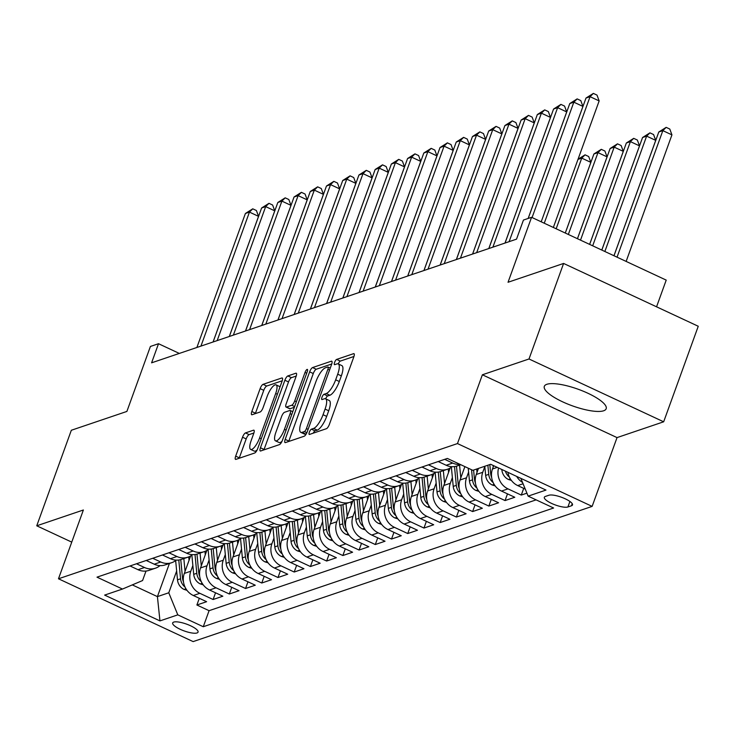 <?xml version="1.0" encoding="UTF-8"?>
<svg xmlns="http://www.w3.org/2000/svg" width="735" height="735" viewBox="0 0 735 735"><rect width="100%" height="100%" fill="white"/><g stroke="black" fill="none" stroke-linecap="round" stroke-linejoin="round"><path stroke-width="1.1" d="M309.343 432.18A2.894 0.882 -65 0 0 309.233 434.422A2.894 0.882 -65 0 0 309.508 434.422L326.423 428.698A4.144 1.268 -65 0 0 329.372 424.407L353.82 356.879A4.144 1.268 -65 0 0 353.976 353.673A4.144 1.268 -65 0 0 353.581 353.673L336.667 359.406A2.894 0.882 -65 0 0 334.6 362.401A2.894 0.882 -65 0 0 334.489 364.652A2.894 0.882 -65 0 0 334.765 364.652L336.952 363.908A13.248 4.052 -65 0 1 338.21 363.908A13.248 4.052 -65 0 1 337.705 374.188L335.665 379.811A13.248 4.052 -65 0 1 326.23 393.547L324.034 394.291A2.894 0.882 -65 0 0 321.976 397.295A2.894 0.882 -65 0 0 321.866 399.537A2.894 0.882 -65 0 0 322.132 399.537L324.328 398.802A13.248 4.052 -65 0 1 325.577 398.793A13.248 4.052 -65 0 1 325.072 409.073L323.042 414.705A13.248 4.052 -65 0 1 313.597 428.431L311.41 429.176A2.894 0.882 -65 0 0 309.343 432.18M603.637 410.782A32.9 8.792 -160.1 0 0 606.182 408.733A32.9 8.792 -160.1 0 0 583.177 391.176A32.9 8.792 -160.1 0 0 546.868 384.295A32.9 8.792 -160.1 0 0 544.313 386.334A32.9 8.792 -160.1 0 0 567.328 403.892A32.9 8.792 -160.1 0 0 603.637 410.782M197.008 632.964A13.496 3.611 -160.1 0 0 198.055 632.118A13.496 3.611 -160.1 0 0 188.619 624.915A13.496 3.611 -160.1 0 0 173.717 622.095A13.496 3.611 -160.1 0 0 172.679 622.931A13.496 3.611 -160.1 0 0 182.115 630.134A13.496 3.611 -160.1 0 0 197.008 632.964M245.49 432.915A4.144 1.268 -65 0 0 242.541 437.206L235.678 456.15A4.144 1.268 -65 0 0 235.522 459.366A4.144 1.268 -65 0 0 235.917 459.366L254.705 452.999A4.144 1.268 -65 0 0 257.654 448.708L282.093 381.189A4.144 1.268 -65 0 0 282.249 377.974A4.144 1.268 -65 0 0 281.863 377.974L263.075 384.341A4.144 1.268 -65 0 0 260.126 388.631L251.839 411.517A4.144 1.268 -65 0 0 251.682 414.724A4.144 1.268 -65 0 0 252.077 414.724L260.116 412.004A4.144 1.268 -65 0 0 263.066 407.714L267.173 396.358A11.071 3.381 -65 0 1 276.112 384.883A11.071 3.381 -65 0 1 275.689 393.473L259.602 437.931A11.071 3.381 -65 0 1 250.653 449.407A11.071 3.381 -65 0 1 251.085 440.816L253.759 433.402A4.144 1.268 -65 0 0 253.924 430.195A4.144 1.268 -65 0 0 253.529 430.195L245.49 432.915L249.128 434.615A4.144 1.268 -65 0 0 246.179 438.905L239.316 457.85A4.144 1.268 -65 0 0 239.178 458.254M529.007 358.983L482.38 374.786L617.033 437.601L663.668 421.798L529.007 358.983L563.598 263.442L508.041 282.268L531.561 217.303L523.449 220.05L516.53 239.151L151.594 362.824L158.512 343.714L150.409 346.461L126.889 411.435L71.332 430.26L36.75 525.801L71.754 542.127M482.38 374.786L457.473 443.572L58.478 578.785L83.377 509.998L36.75 525.801M285.189 439.374A4.144 1.268 -65 0 0 285.033 442.589A4.144 1.268 -65 0 0 285.428 442.589L304.216 436.222A4.144 1.268 -65 0 0 307.166 431.932L331.604 364.404A4.144 1.268 -65 0 0 331.761 361.197A4.144 1.268 -65 0 0 331.375 361.197L312.586 367.564A4.144 1.268 -65 0 0 309.637 371.855L285.189 439.374L288.837 441.073A4.144 1.268 -65 0 0 288.69 441.478M279.456 444.611L260.668 450.978A4.144 1.268 -65 0 1 260.282 450.978A4.144 1.268 -65 0 1 260.438 447.762L284.877 380.243A4.144 1.268 -65 0 1 287.826 375.952L295.874 373.224A4.144 1.268 -65 0 1 296.26 373.224A4.144 1.268 -65 0 1 296.104 376.439L286.191 403.818A4.144 1.268 -65 0 0 286.034 407.034A4.144 1.268 -65 0 0 286.429 407.034L291.758 405.224A4.144 1.268 -65 0 0 294.707 400.933L305.025 372.424A2.894 0.882 -65 0 1 307.368 369.42A2.894 0.882 -65 0 1 307.258 371.671L282.405 440.32A4.144 1.268 -65 0 1 279.456 444.611M563.598 263.442L698.25 326.257L663.668 421.798M199.314 598.29L196.888 604.997L206.618 601.699L193.333 595.506L199.828 593.301A16.868 15.417 -108.7 0 1 190.797 571.224L192.873 565.509M215.539 592.796L213.104 599.503L222.843 596.204L209.558 590.003L216.044 587.807A16.868 15.417 -108.7 0 1 207.022 565.729L209.089 560.015M231.755 587.302L229.329 594.009L239.059 590.71L225.774 584.509L232.26 582.313A16.868 15.417 -108.7 0 1 223.238 560.235L225.305 554.521M247.971 581.798L245.545 588.505L255.275 585.207L241.999 579.015L248.485 576.819A16.868 15.417 -108.7 0 1 239.463 554.741L241.53 549.027M264.196 576.304L261.77 583.011L271.5 579.713L258.215 573.52L264.701 571.316A16.868 15.417 -108.7 0 1 255.679 549.238L257.746 543.523M280.412 570.81L277.986 577.517L287.716 574.219L274.431 568.017L280.926 565.821A16.868 15.417 -108.7 0 1 271.895 543.744L273.962 538.029M296.637 565.316L294.202 572.023L303.941 568.725L290.656 562.523L297.142 560.327A16.868 15.417 -108.7 0 1 288.12 538.25L290.187 532.535M312.853 559.822L310.427 566.52L320.157 563.221L306.872 557.029L313.358 554.833A16.868 15.417 -108.7 0 1 304.336 532.756L306.403 527.041M329.069 554.319L326.643 561.025L336.373 557.727L323.097 551.535L329.583 549.33A16.868 15.417 -108.7 0 1 320.552 527.252L322.628 521.547M345.294 548.824L342.859 555.531L352.598 552.233L339.313 546.032L345.799 543.836A16.868 15.417 -108.7 0 1 336.777 521.758L338.844 516.043M361.51 543.33L359.084 550.037L368.814 546.739L355.529 540.537L362.015 538.342A16.868 15.417 -108.7 0 1 352.993 516.264L355.06 510.549M377.726 537.836L375.3 544.534L385.03 541.236L371.754 535.043L378.24 532.847A16.868 15.417 -108.7 0 1 369.218 510.77L371.285 505.055M393.951 532.333L391.525 539.04L401.255 535.741L387.97 529.549L394.456 527.344A16.868 15.417 -108.7 0 1 385.434 505.267L387.501 499.561M410.167 526.839L407.741 533.546L417.471 530.247L404.186 524.046L410.681 521.85A16.868 15.417 -108.7 0 1 401.65 499.772L403.717 494.058M426.392 521.345L423.957 528.052L433.696 524.753L420.411 518.552L426.897 516.356A16.868 15.417 -108.7 0 1 417.875 494.278L419.942 488.564M442.608 515.851L440.182 522.548L449.912 519.25L436.627 513.058L443.113 510.862A16.868 15.417 -108.7 0 1 434.091 488.784L436.158 483.07M458.824 510.347L456.398 517.054L466.128 513.756L452.852 507.563L459.338 505.358A16.868 15.417 -108.7 0 1 450.316 483.281L452.383 477.575M475.049 504.853L472.623 511.56L482.353 508.262L469.068 502.06L475.554 499.864A16.868 15.417 -108.7 0 1 466.532 477.787L468.599 472.072M491.265 499.359L488.839 506.066L498.569 502.768L485.284 496.566L491.77 494.37A16.868 15.417 -108.7 0 1 482.748 472.293L484.815 466.578M507.481 493.865L505.055 500.563L514.785 497.264L501.509 491.072L507.995 488.876A16.868 15.417 -108.7 0 1 498.587 467.984M523.706 488.362L521.28 495.068L526.921 493.157M193.333 595.506A16.868 15.417 71.3 0 1 184.31 573.429L190.65 555.917M209.558 590.003A16.868 15.417 71.3 0 1 200.536 567.925L206.866 550.423M225.774 584.509A16.868 15.417 71.3 0 1 216.751 562.431L223.091 544.929M241.999 579.015A16.868 15.417 71.3 0 1 232.967 556.937L239.307 539.426M258.215 573.52A16.868 15.417 71.3 0 1 249.193 551.443L255.532 533.932M274.431 568.017A16.868 15.417 71.3 0 1 265.409 545.94L271.748 528.437M290.656 562.523A16.868 15.417 71.3 0 1 281.634 540.446L287.964 522.943M306.872 557.029A16.868 15.417 71.3 0 1 297.85 534.951L304.189 517.44M323.097 551.535A16.868 15.417 71.3 0 1 314.065 529.457L320.405 511.946M339.313 546.032A16.868 15.417 71.3 0 1 330.291 523.954L336.621 506.452M355.529 540.537A16.868 15.417 71.3 0 1 346.507 518.46L352.846 500.958M371.754 535.043A16.868 15.417 71.3 0 1 362.722 512.966L369.062 495.454M387.97 529.549A16.868 15.417 71.3 0 1 378.948 507.472L385.287 489.96M404.186 524.046A16.868 15.417 71.3 0 1 395.164 501.968L401.503 484.466M420.411 518.552A16.868 15.417 71.3 0 1 411.389 496.474L417.719 478.972M436.627 513.058A16.868 15.417 71.3 0 1 427.605 490.98L433.944 473.469M452.852 507.563A16.868 15.417 71.3 0 1 443.821 485.486L450.16 467.974M469.068 502.06A16.868 15.417 71.3 0 1 460.046 479.983L464.878 466.624M485.284 496.566A16.868 15.417 71.3 0 1 476.262 474.488L478.467 468.415M501.509 491.072A16.868 15.417 71.3 0 1 492.478 468.994L493.681 465.687M548.916 495.243L545.342 496.456A13.074 3.491 -160.1 0 0 544.332 497.264A13.074 3.491 -160.1 0 0 553.483 504.247A13.074 3.491 -160.1 0 0 567.907 506.975L571.481 505.772A13.074 3.491 -160.1 0 0 572.491 504.954A13.074 3.491 -160.1 0 0 563.35 497.981A13.074 3.491 -160.1 0 0 548.916 495.243M457.473 443.572L592.134 506.387L193.13 641.6L58.478 578.785M196.888 604.997L209.08 610.684L203.273 626.734L553.611 508.014L528.134 496.134L520.876 478.375M203.273 626.734L177.797 614.855L159.954 620.9L104.636 595.093L122.479 589.047L97.002 577.159L447.339 458.438L472.816 470.327L490.658 464.281L545.976 490.08L528.134 496.134M130.031 565.968L138.015 569.698A16.868 15.417 71.3 0 0 148.966 570.388L155.452 568.192A16.868 15.417 -108.7 0 1 144.51 567.503L136.517 563.773M146.247 560.474L154.24 564.204A16.868 15.417 71.3 0 0 165.191 564.893L171.678 562.698A16.868 15.417 -108.7 0 1 160.726 561.999L152.733 558.278M162.472 554.98L170.456 558.701A16.868 15.417 71.3 0 0 181.407 559.399L187.894 557.194A16.868 15.417 -108.7 0 1 176.942 556.505L168.958 552.775M178.688 549.486L186.681 553.207A16.868 15.417 71.3 0 0 197.623 553.905L204.109 551.7A16.868 15.417 -108.7 0 1 193.167 551.011L185.174 547.281M194.904 543.983L202.897 547.713A16.868 15.417 71.3 0 0 213.848 548.402L220.335 546.206A16.868 15.417 -108.7 0 1 209.383 545.517L201.39 541.787M211.129 538.489L219.113 542.219A16.868 15.417 71.3 0 0 230.064 542.908L236.551 540.712A16.868 15.417 -108.7 0 1 225.608 540.014L217.615 536.293M227.345 532.994L235.338 536.715A16.868 15.417 71.3 0 0 246.28 537.414L252.776 535.209A16.868 15.417 -108.7 0 1 241.824 534.52L233.831 530.789M243.561 527.5L251.554 531.221A16.868 15.417 71.3 0 0 262.505 531.919L268.992 529.714A16.868 15.417 -108.7 0 1 258.04 529.025L250.056 525.295M259.786 521.997L267.77 525.727A16.868 15.417 71.3 0 0 278.721 526.416L285.208 524.22A16.868 15.417 -108.7 0 1 274.265 523.531L266.272 519.801M276.002 516.503L283.995 520.233A16.868 15.417 71.3 0 0 294.946 520.922L301.433 518.726A16.868 15.417 -108.7 0 1 290.481 518.028L282.488 514.307M292.227 511.009L300.211 514.73A16.868 15.417 71.3 0 0 311.162 515.428L317.649 513.223A16.868 15.417 -108.7 0 1 306.697 512.534L298.713 508.813M308.443 505.515L316.436 509.236A16.868 15.417 71.3 0 0 327.378 509.934L333.865 507.729A16.868 15.417 -108.7 0 1 322.922 507.04L314.929 503.31M324.659 500.011L332.652 503.741A16.868 15.417 71.3 0 0 343.603 504.43L350.09 502.235A16.868 15.417 -108.7 0 1 339.138 501.546L331.145 497.815M340.884 494.517L348.868 498.247A16.868 15.417 71.3 0 0 359.819 498.936L366.306 496.741A16.868 15.417 -108.7 0 1 355.363 496.042L347.37 492.321M357.1 489.023L365.093 492.744A16.868 15.417 71.3 0 0 376.035 493.442L382.531 491.237A16.868 15.417 -108.7 0 1 371.579 490.548L363.586 486.827M373.316 483.529L381.309 487.25A16.868 15.417 71.3 0 0 392.26 487.948L398.747 485.743A16.868 15.417 -108.7 0 1 387.795 485.054L379.811 481.324M389.541 478.026L397.534 481.756A16.868 15.417 71.3 0 0 408.476 482.445L414.963 480.249A16.868 15.417 -108.7 0 1 404.02 479.56L396.027 475.83M405.757 472.532L413.75 476.262A16.868 15.417 71.3 0 0 424.701 476.951L431.188 474.755A16.868 15.417 -108.7 0 1 420.236 474.057L412.243 470.336M421.982 467.037L429.966 470.767A16.868 15.417 71.3 0 0 440.917 471.457L447.404 469.261A16.868 15.417 -108.7 0 1 436.452 468.562L428.468 464.842M438.198 461.543L446.191 465.264A16.868 15.417 71.3 0 0 457.133 465.962L460.799 464.722M460.248 464.456A16.868 15.417 -108.7 0 1 452.677 463.068L444.684 459.338M525.259 489.087L517.725 485.578A16.868 15.417 -108.7 0 1 507.931 472.339M522.557 482.482A16.868 15.417 -108.7 0 1 516.687 476.418M521.28 495.068L507.995 488.876M505.055 500.563L491.77 494.37M488.839 506.066L475.554 499.864M472.623 511.56L459.338 505.358M456.398 517.054L443.113 510.862M440.182 522.548L426.897 516.356M423.957 528.052L410.681 521.85M407.741 533.546L394.456 527.344M391.525 539.04L378.24 532.847M375.3 544.534L362.015 538.342M359.084 550.037L345.799 543.836M342.859 555.531L329.583 549.33M326.643 561.025L313.358 554.833M310.427 566.52L297.142 560.327M294.202 572.023L280.926 565.821M277.986 577.517L264.701 571.316M261.77 583.011L248.485 576.819M245.545 588.505L232.26 582.313M229.329 594.009L216.044 587.807M213.104 599.503L199.828 593.301M209.08 610.684L536.127 499.855M169.427 563.46L157.419 596.618L168.774 592.778L176.648 571.012M656.557 306.807L666.213 280.108L531.561 217.303M617.033 437.601L592.134 506.387M179.331 353.425L158.512 343.714M132.291 584.895L157.419 596.618L159.954 620.9M146.008 571.049L142.572 580.549L122.479 589.047M451.961 466.697A16.868 15.417 -108.7 0 1 447.404 469.261M435.745 472.192A16.868 15.417 -108.7 0 1 431.188 474.755M419.52 477.686A16.868 15.417 -108.7 0 1 414.963 480.249M403.304 483.18A16.868 15.417 -108.7 0 1 398.747 485.743M387.088 488.683A16.868 15.417 -108.7 0 1 382.531 491.237M370.863 494.177A16.868 15.417 -108.7 0 1 366.306 496.741M354.647 499.671A16.868 15.417 -108.7 0 1 350.09 502.235M338.422 505.166A16.868 15.417 -108.7 0 1 333.865 507.729M322.206 510.669A16.868 15.417 -108.7 0 1 317.649 513.223M305.99 516.163A16.868 15.417 -108.7 0 1 301.433 518.726M289.765 521.657A16.868 15.417 -108.7 0 1 285.208 524.22M273.549 527.151A16.868 15.417 -108.7 0 1 268.992 529.714M257.323 532.654A16.868 15.417 -108.7 0 1 252.776 535.209M241.108 538.149A16.868 15.417 -108.7 0 1 236.551 540.712M224.892 543.643A16.868 15.417 -108.7 0 1 220.335 546.206M208.666 549.137A16.868 15.417 -108.7 0 1 204.109 551.7M192.451 554.64A16.868 15.417 -108.7 0 1 187.894 557.194M176.235 560.134A16.868 15.417 -108.7 0 1 171.678 562.698M160.01 565.628A16.868 15.417 -108.7 0 1 155.452 568.192M168.774 592.778L177.797 614.855M313.285 433.145A2.894 0.882 -65 0 1 315.049 430.875L317.235 430.131A13.248 4.052 -65 0 0 326.68 416.396L323.042 414.705M325.577 398.793L329.216 400.492A13.248 4.052 -65 0 1 328.71 410.773L326.68 416.396M338.21 363.908L341.848 365.607A13.248 4.052 -65 0 1 341.343 375.888L339.304 381.511A13.248 4.052 -65 0 1 329.868 395.246L327.672 395.981A2.894 0.882 -65 0 0 325.669 398.839M353.958 356.475L340.305 361.096A2.894 0.882 -65 0 0 338.293 363.954M331.742 364L316.225 369.255A4.144 1.268 -65 0 0 313.275 373.545L288.837 441.073M304.363 431.564A2.894 0.882 -65 0 0 306.431 428.56L327.883 369.292A2.894 0.882 -65 0 0 327.994 367.041A2.894 0.882 -65 0 0 327.718 367.041L325.412 367.822A13.248 4.052 -65 0 0 315.967 381.557L301.304 422.065A13.248 4.052 -65 0 0 300.799 432.345A13.248 4.052 -65 0 0 302.057 432.345L304.363 431.564L306.844 432.722M300.799 432.345L304.437 434.045A13.248 4.052 -65 0 0 305.696 434.045L302.057 432.345M306.293 433.843L305.696 434.045M296.242 376.035L291.473 377.652A4.144 1.268 -65 0 0 288.515 381.943L264.076 449.462A4.144 1.268 -65 0 0 263.938 449.866M289.425 408.43A4.144 1.268 -65 0 0 289.673 408.733A4.144 1.268 -65 0 0 290.068 408.733L294.367 407.273M275.901 432.235A11.071 3.381 -65 0 0 275.478 440.835A11.071 3.381 -65 0 0 284.427 429.35L290.095 413.686A4.144 1.268 -65 0 0 290.252 410.479A4.144 1.268 -65 0 0 289.856 410.479L284.528 412.289A4.144 1.268 -65 0 0 281.579 416.58L275.901 432.235M275.478 440.835L279.125 442.525A11.071 3.381 -65 0 0 282.019 441.266M253.906 432.998L249.128 434.615M250.653 449.407L254.301 451.106A11.071 3.381 -65 0 0 257.167 449.875M280.063 386.803A11.071 3.381 -65 0 0 279.75 386.582L276.112 384.883M282.231 380.776L266.713 386.04A4.144 1.268 -65 0 0 263.764 390.331L255.477 413.208A4.144 1.268 -65 0 0 255.339 413.621M626.137 261.412L671.937 134.882L662.841 130.637L658.79 132.006L613.991 255.752M617.042 257.167L662.841 130.637L666.158 127.357L669.796 129.048L671.937 134.882M658.79 132.006L666.158 127.357M553.345 227.464L599.154 100.925L590.058 96.68L544.249 223.22M585.997 98.058L593.365 93.4L590.058 96.68L585.997 98.058L541.208 221.795L582.938 106.419L573.833 102.174L532.076 217.542M593.365 93.4L597.004 95.1L599.154 100.925M511.404 480.424L508.298 479.422A11.181 10.216 -108.7 0 1 501.876 469.913L501.84 469.5M613.964 255.734L655.721 140.376L646.625 136.131L642.565 137.509L601.818 250.075M505.404 471.163A11.181 10.216 71.3 0 0 508.822 476.638L509.392 477.079M604.859 251.489L646.625 136.131L649.933 132.851L653.571 134.551L655.721 140.376M642.565 137.509L649.933 132.851M493.222 466.945L493.075 465.411M495.179 485.918L492.073 484.925A11.181 10.216 -108.7 0 1 485.66 475.407L484.788 466.266M601.79 250.056L639.505 145.87L630.4 141.625L626.349 143.003L589.645 244.397M491.642 477.401A11.181 10.216 -108.7 0 1 490.686 473.707L489.813 464.566M487.875 465.227L488.738 474.369A11.181 10.216 71.3 0 0 492.597 482.132L493.176 482.583M592.686 245.812L630.4 141.625L633.717 138.345L637.355 140.045L639.505 145.87M626.349 143.003L633.717 138.345M477.006 472.44L476.675 469.013M478.963 491.412L475.857 490.42A11.181 10.216 -108.7 0 1 469.444 480.911L468.232 468.186M589.617 244.378L623.28 151.373L614.184 147.129L610.133 148.498L577.471 238.719M475.426 482.895A11.181 10.216 -108.7 0 1 474.47 479.202L473.597 470.06M471.558 469.738L472.522 479.863A11.181 10.216 71.3 0 0 476.381 487.627L476.96 488.077M580.512 240.134L614.184 147.129L617.492 143.839L621.139 145.539L623.28 151.373M610.133 148.498L617.492 143.839M460.79 477.934L459.568 465.136M462.747 496.906L459.641 495.914A11.181 10.216 -108.7 0 1 453.219 486.405L451.382 467.148M577.444 238.7L607.064 156.867L597.968 152.623L593.908 153.992L565.298 233.032M459.21 488.398A11.181 10.216 -108.7 0 1 458.254 484.696L456.481 466.165M454.515 466.578L456.306 485.357A11.181 10.216 71.3 0 0 460.165 493.13L460.735 493.571M568.339 234.456L597.968 152.623L601.276 149.334L604.914 151.033L607.064 156.867M593.908 153.992L601.276 149.334M569.781 103.552L577.15 98.894L573.833 102.174L569.781 103.552L528.189 218.442M577.15 98.894L580.788 100.594L582.938 106.419M528.153 218.451L566.713 111.922L557.617 107.677L509.107 241.668M553.565 109.046L560.924 104.388L557.617 107.677L553.565 109.046L505.055 243.046M560.924 104.388L564.572 106.088L566.713 111.922M505.009 243.055L550.497 117.416L541.401 113.172L492.891 247.171M537.34 114.541L544.708 109.892L541.401 113.172L537.34 114.541L488.839 248.54M544.708 109.892L548.347 111.582L550.497 117.416M488.793 248.559L534.281 122.91L525.176 118.666L476.675 252.665M521.124 120.044L528.493 115.386L525.176 118.666L521.124 120.044L472.614 254.034M528.493 115.386L532.131 117.085L534.281 122.91M448.57 472.366L448.24 468.939M444.565 483.428L443.343 470.63M446.522 502.409L443.416 501.408A11.181 10.216 -108.7 0 1 437.003 491.899L435.166 472.651M565.27 233.023L590.848 162.361L581.743 158.117L577.995 159.394M442.985 493.892A11.181 10.216 -108.7 0 1 442.029 490.199L440.265 471.659M438.29 472.072L440.081 490.851A11.181 10.216 71.3 0 0 443.94 498.624L444.519 499.065M556.165 228.778L581.743 158.117L585.06 154.837L588.698 156.537L590.848 162.361M578.05 159.238L585.06 154.837M472.577 254.053L518.056 128.404L508.96 124.16L460.45 258.16M504.908 125.538L512.267 120.88L508.96 124.16L504.908 125.538L456.398 259.538M512.267 120.88L515.906 122.58L518.056 128.404M432.355 477.869L432.024 474.433M428.349 488.931L427.127 476.124M430.306 507.903L427.2 506.911A11.181 10.216 -108.7 0 1 420.787 497.393L418.95 478.145M426.769 499.387A11.181 10.216 -108.7 0 1 425.813 495.693L424.04 477.153M422.074 477.566L423.865 496.355A11.181 10.216 71.3 0 0 427.724 504.118L428.303 504.568M456.352 259.547L501.84 133.908L492.744 129.663L444.234 263.654M488.683 131.032L496.051 126.374L492.744 129.663L488.683 131.032L440.182 265.032M496.051 126.374L499.69 128.074L501.84 133.908M416.129 483.364L415.808 479.937M412.124 494.425L410.911 481.627M414.09 513.397L410.984 512.405A11.181 10.216 -108.7 0 1 404.562 502.887L402.725 483.639M410.543 504.881A11.181 10.216 -108.7 0 1 409.588 501.187L407.824 482.656M405.858 483.06L407.649 501.849A11.181 10.216 71.3 0 0 411.499 509.612L412.078 510.062M440.136 265.041L485.614 139.402L476.519 135.157L428.018 269.157M472.467 136.526L479.836 131.877L476.519 135.157L472.467 136.526L423.957 270.526M479.836 131.877L483.474 133.568L485.614 139.402M399.913 488.858L399.583 485.431M395.908 499.919L394.686 487.121M397.865 518.892L394.759 517.899A11.181 10.216 -108.7 0 1 388.346 508.39L386.509 489.133M394.327 510.384A11.181 10.216 -108.7 0 1 393.372 506.681L391.608 488.15M389.633 488.564L391.424 507.343A11.181 10.216 71.3 0 0 395.283 515.116L395.862 515.557M423.92 270.544L469.399 144.896L460.303 140.651L411.793 274.651M456.242 142.03L463.61 137.371L460.303 140.651L456.242 142.03L407.741 276.02M463.61 137.371L467.249 139.071L469.399 144.896M383.698 494.352L383.367 490.925M379.692 505.414L378.47 492.615M381.649 524.395L378.543 523.393A11.181 10.216 -108.7 0 1 372.121 513.884L370.293 494.637M378.112 515.878A11.181 10.216 -108.7 0 1 377.156 512.185L375.383 493.644M373.417 494.058L375.208 512.837A11.181 10.216 71.3 0 0 379.067 520.61L379.637 521.051M367.472 499.855L367.151 496.419M363.467 510.917L362.245 498.109M365.424 529.889L362.318 528.897A11.181 10.216 -108.7 0 1 355.905 519.379L354.068 500.131M361.886 521.372A11.181 10.216 -108.7 0 1 360.931 517.679L359.167 499.138M357.192 499.552L358.983 518.34A11.181 10.216 71.3 0 0 362.842 526.104L363.421 526.554M351.256 505.349L350.926 501.922M347.251 516.411L346.029 503.613M349.208 535.383L346.102 534.391A11.181 10.216 -108.7 0 1 339.689 524.873L337.852 505.625M345.671 526.866A11.181 10.216 -108.7 0 1 344.715 523.173L342.942 504.633M340.976 505.046L342.767 523.834A11.181 10.216 71.3 0 0 346.626 531.598L347.205 532.048M335.031 510.843L334.71 507.416M331.035 521.905L329.813 509.107M332.992 540.877L329.886 539.885A11.181 10.216 -108.7 0 1 323.464 530.376L321.627 511.119M329.455 532.37A11.181 10.216 -108.7 0 1 328.499 528.667L326.726 510.136M324.76 510.549L326.551 529.329A11.181 10.216 71.3 0 0 330.41 537.101L330.98 537.542M318.815 516.337L318.485 512.911M314.81 527.399L313.588 514.601M316.767 546.381L313.661 545.379A11.181 10.216 -108.7 0 1 307.248 535.87L305.411 516.613M313.229 537.864A11.181 10.216 -108.7 0 1 312.274 534.17L310.51 515.63M308.535 516.043L310.326 534.823A11.181 10.216 71.3 0 0 314.185 542.595L314.764 543.036M302.599 521.832L302.269 518.405M298.594 532.893L297.372 520.095M300.551 551.875L297.445 550.883A11.181 10.216 -108.7 0 1 291.032 541.364L289.195 522.116M297.013 543.358A11.181 10.216 -108.7 0 1 296.058 539.665L294.285 521.124M292.319 521.538L294.11 540.326A11.181 10.216 71.3 0 0 297.969 548.089L298.548 548.54M286.374 527.335L286.053 523.908M282.369 538.397L281.156 525.599M284.335 557.369L281.229 556.377A11.181 10.216 -108.7 0 1 274.807 546.858L272.97 527.611M280.788 548.852A11.181 10.216 -108.7 0 1 279.833 545.159L278.069 526.618M276.103 527.032L277.894 545.82A11.181 10.216 71.3 0 0 281.744 553.584L282.323 554.034M270.158 532.829L269.828 529.402M266.153 543.891L264.931 531.093M268.11 562.863L265.004 561.871A11.181 10.216 -108.7 0 1 258.591 552.362L256.754 533.105M264.572 554.355A11.181 10.216 -108.7 0 1 263.617 550.653L261.853 532.122M259.878 532.535L261.669 551.314A11.181 10.216 71.3 0 0 265.528 559.087L266.107 559.528M253.942 538.323L253.612 534.896M249.937 549.385L248.715 536.587M251.894 568.366L248.788 567.365A11.181 10.216 -108.7 0 1 242.366 557.856L240.538 538.599M248.356 559.85A11.181 10.216 -108.7 0 1 247.401 556.156L245.628 537.616M243.662 538.029L245.453 556.808A11.181 10.216 71.3 0 0 249.312 564.581L249.882 565.022M237.717 543.817L237.396 540.39M233.712 554.879L232.49 542.081M235.669 573.86L232.563 572.868A11.181 10.216 -108.7 0 1 226.15 563.35L224.313 544.102M232.131 565.344A11.181 10.216 -108.7 0 1 231.176 561.65L229.412 543.11M227.437 543.523L229.228 562.312A11.181 10.216 71.3 0 0 233.087 570.075L233.666 570.525M221.501 549.321L221.171 545.894M217.496 560.382L216.274 547.584M219.453 579.355L216.347 578.362A11.181 10.216 -108.7 0 1 209.934 568.844L208.097 549.596M215.915 570.838A11.181 10.216 -108.7 0 1 214.96 567.144L213.187 548.604M211.221 549.017L213.012 567.806A11.181 10.216 71.3 0 0 216.871 575.569L217.45 576.019M205.276 554.815L204.955 551.388M201.28 565.876L200.058 553.078M203.237 584.849L200.131 583.856A11.181 10.216 -108.7 0 1 193.709 574.347L191.872 555.09M199.7 576.341A11.181 10.216 -108.7 0 1 198.744 572.638L196.971 554.107M195.005 554.521L196.796 573.3A11.181 10.216 71.3 0 0 200.655 581.073L201.225 581.514M407.695 276.038L453.183 150.39L444.078 146.146L395.577 280.145M440.026 147.524L447.394 142.866L444.078 146.146L440.026 147.524L391.525 281.523M447.394 142.866L451.033 144.565L453.183 150.39M391.479 281.533L436.957 155.893L427.862 151.649L379.352 285.639M423.81 153.018L431.169 148.36L427.862 151.649L423.81 153.018L375.3 287.017M431.169 148.36L434.817 150.059L436.957 155.893M375.254 287.027L420.742 161.388L411.646 157.143L363.136 291.133M407.585 158.512L414.953 153.863L411.646 157.143L407.585 158.512L359.084 292.512M414.953 153.863L418.592 155.554L420.742 161.388M359.038 292.53L404.526 166.882L395.421 162.637L346.92 296.637M391.369 164.015L398.737 159.357L395.421 162.637L391.369 164.015L342.859 298.006M398.737 159.357L402.376 161.057L404.526 166.882M342.822 298.024L388.3 172.376L379.205 168.131L330.695 302.131M375.153 169.509L382.512 164.851L379.205 168.131L375.153 169.509L326.643 303.509M382.512 164.851L386.151 166.551L388.3 172.376M326.597 303.518L372.085 177.879L362.989 173.635L314.479 307.625M358.928 175.003L366.296 170.345L362.989 173.635L358.928 175.003L310.427 309.003M366.296 170.345L369.935 172.045L372.085 177.879M310.381 309.012L355.859 183.373L346.764 179.129L298.263 313.119M342.712 180.498L350.081 175.849L346.764 179.129L342.712 180.498L294.202 314.497M350.081 175.849L353.719 177.539L355.859 183.373M294.165 314.516L339.644 188.867L330.548 184.623L282.038 318.623M326.487 186.001L333.855 181.343L330.548 184.623L326.487 186.001L277.986 319.991M333.855 181.343L337.494 183.043L339.644 188.867M277.94 320.01L323.428 194.362L314.323 190.117L265.822 324.117M310.271 191.495L317.639 186.837L314.323 190.117L310.271 191.495L261.761 325.495M317.639 186.837L321.278 188.537L323.428 194.362M261.724 325.504L307.202 199.865L298.107 195.62L249.597 329.611M294.055 196.989L301.414 192.331L298.107 195.62L294.055 196.989L245.545 330.989M301.414 192.331L305.062 194.031L307.202 199.865M245.499 330.998L290.987 205.359L281.891 201.114L233.381 335.105M277.83 202.483L285.198 197.834L281.891 201.114L277.83 202.483L229.329 336.483M285.198 197.834L288.837 199.525L290.987 205.359M229.283 336.501L274.771 210.853L265.666 206.608L217.165 340.608M261.614 207.987L268.982 203.329L265.666 206.608L261.614 207.987L213.104 341.977M268.982 203.329L272.621 205.028L274.771 210.853M189.06 560.309L188.73 556.882M185.055 571.371L183.833 558.572M187.012 590.352L183.906 589.351A11.181 10.216 -108.7 0 1 177.493 579.841L175.656 560.584M183.474 581.835A11.181 10.216 -108.7 0 1 182.519 578.133L180.755 559.601M178.78 560.015L180.571 578.794A11.181 10.216 71.3 0 0 184.43 586.567L185.009 587.008M213.067 341.995L258.545 216.347L249.45 212.103L200.94 346.102M245.398 213.481L252.757 208.823L249.45 212.103L245.398 213.481L196.888 347.48M252.757 208.823L256.396 210.522L258.545 216.347M184.31 573.429L190.797 571.224M200.536 567.925L207.022 565.729M216.751 562.431L223.238 560.235M232.967 556.937L239.463 554.741M249.193 551.443L255.679 549.238M265.409 545.94L271.895 543.744M281.634 540.446L288.12 538.25M297.85 534.951L304.336 532.756M314.065 529.457L320.552 527.252M330.291 523.954L336.777 521.758M346.507 518.46L352.993 516.264M362.722 512.966L369.218 510.77M378.948 507.472L385.434 505.267M395.164 501.968L401.65 499.772M411.389 496.474L417.875 494.278M427.605 490.98L434.091 488.784M443.821 485.486L450.316 483.281M460.046 479.983L466.532 477.787M476.262 474.488L482.748 472.293M492.478 468.994L497.283 467.368M138.015 569.698L144.51 567.503M154.24 564.204L160.726 561.999M170.456 558.701L176.942 556.505M186.681 553.207L193.167 551.011M202.897 547.713L209.383 545.517M219.113 542.219L225.608 540.014M235.338 536.715L241.824 534.52M251.554 531.221L258.04 529.025M267.77 525.727L274.265 523.531M283.995 520.233L290.481 518.028M300.211 514.73L306.697 512.534M316.436 509.236L322.922 507.04M332.652 503.741L339.138 501.546M348.868 498.247L355.363 496.042M365.093 492.744L371.579 490.548M381.309 487.25L387.795 485.054M397.534 481.756L404.02 479.56M413.75 476.262L420.236 474.057M429.966 470.767L436.452 468.562M446.191 465.264L452.677 463.068M517.725 485.578L523.081 483.759M572.234 503.686L571.481 505.772M569.91 501.454L567.907 506.975M317.235 430.131L313.597 428.431M328.71 410.773L325.072 409.073M327.672 395.981L324.034 394.291M329.868 395.246L326.23 393.547M339.304 381.511L335.665 379.811M341.343 375.888L337.705 374.188M340.305 361.096L336.667 359.406M354.224 353.967L353.581 353.673M315.049 430.875L311.41 429.176M313.275 373.545L309.637 371.855M316.225 369.255L312.586 367.564M332.018 361.491L331.375 361.197M308.103 429.341L306.431 428.56M329.556 370.072L327.883 369.292M264.076 449.462L260.438 447.762M288.515 381.943L284.877 380.243M291.473 377.652L287.826 375.952M296.517 373.527L295.874 373.224M290.068 408.733L286.429 407.034M294.625 406.565L291.758 405.224M296.38 401.714L294.707 400.933M306.697 373.205L305.025 372.424M286.099 430.131L284.427 429.35M291.767 414.466L290.095 413.686M254.172 430.499L253.529 430.195M261.274 438.712L259.602 437.931M277.361 394.254L275.689 393.473M255.477 413.208L251.839 411.517M263.764 390.331L260.126 388.631M266.713 386.04L263.075 384.341M282.506 378.277L281.863 377.974M239.316 457.85L235.678 456.15M246.179 438.905L242.541 437.206M508.519 479.496L510.356 478.88M501.876 469.913L502.372 469.748M508.997 476.151L508.822 476.638M492.303 484.99L494.131 484.374M490.686 473.707L491.522 473.423M485.66 475.407L488.738 474.369M492.772 481.645L492.597 482.132M476.078 490.493L477.915 489.868M474.47 479.202L475.306 478.917M469.444 480.911L472.522 479.863M476.556 487.149L476.381 487.627M459.862 495.987L461.69 495.362M458.254 484.696L459.09 484.411M453.219 486.405L456.306 485.357M460.34 492.643L460.165 493.13M443.637 501.481L445.474 500.866M442.029 490.199L442.865 489.914M437.003 491.899L440.081 490.851M444.115 498.137L443.94 498.624M427.421 506.975L429.258 506.36M425.813 495.693L426.649 495.408M420.787 497.393L423.865 496.355M427.899 503.631L427.724 504.118M411.205 512.479L413.033 511.854M409.588 501.187L410.424 500.903M404.562 502.887L407.649 501.849M411.673 509.134L411.499 509.612M394.98 517.973L396.817 517.348M393.372 506.681L394.208 506.397M388.346 508.39L391.424 507.343M395.458 514.629L395.283 515.116M378.764 523.467L380.601 522.851M377.156 512.185L377.992 511.9M372.121 513.884L375.208 512.837M379.242 520.123L379.067 520.61M362.548 528.961L364.376 528.346M360.931 517.679L361.767 517.394M355.905 519.379L358.983 518.34M363.017 525.617L362.842 526.104M346.323 534.464L348.16 533.84M344.715 523.173L345.551 522.888M339.689 524.873L342.767 523.834M346.801 531.12L346.626 531.598M330.107 539.959L331.935 539.334M328.499 528.667L329.326 528.382M323.464 530.376L326.551 529.329M330.585 536.614L330.41 537.101M313.882 545.453L315.719 544.837M312.274 534.17L313.11 533.886M307.248 535.87L310.326 534.823M314.36 542.108L314.185 542.595M297.666 550.947L299.503 550.331M296.058 539.665L296.894 539.38M291.032 541.364L294.11 540.326M298.144 547.603L297.969 548.089M281.45 556.45L283.278 555.825M279.833 545.159L280.669 544.874M274.807 546.858L277.894 545.82M281.918 553.106L281.744 553.584M265.225 561.944L267.062 561.32M263.617 550.653L264.453 550.368M258.591 552.362L261.669 551.314M265.702 558.6L265.528 559.087M249.009 567.438L250.846 566.823M247.401 556.156L248.237 555.871M242.366 557.856L245.453 556.808M249.487 564.094L249.312 564.581M232.793 572.933L234.621 572.317M231.176 561.65L232.012 561.365M226.15 563.35L229.228 562.312M233.261 569.588L233.087 570.075M216.568 578.436L218.405 577.811M214.96 567.144L215.796 566.86M209.934 568.844L213.012 567.806M217.046 575.092L216.871 575.569M200.352 583.93L202.18 583.305M198.744 572.638L199.571 572.354M193.709 574.347L196.796 573.3M200.83 580.586L200.655 581.073M184.127 589.424L185.964 588.808M182.519 578.133L183.355 577.857M177.493 579.841L180.571 578.794M184.604 586.08L184.43 586.567M330.272 368.097L327.994 367.041M289.673 408.733L286.034 407.034M292.778 411.655L290.252 410.479"/></g></svg>
